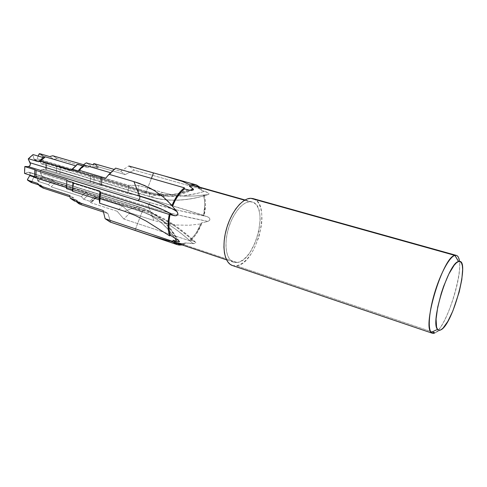<?xml version="1.0" encoding="UTF-8"?>
<svg xmlns="http://www.w3.org/2000/svg" width="487" height="487" viewBox="0 0 487 487"><rect width="100%" height="100%" fill="white"/><g stroke="black" fill="none" stroke-linecap="round" stroke-linejoin="round"><path stroke-width="0.37" stroke-dasharray="2.44 1.83" d="M177.731 243.47L181.645 243.89L237.212 262.499L233.583 262.219C226.522 260.021 223.795 245.551 228.032 229.998C232.183 214.438 242.276 201.734 249.983 201.721L244.638 200.212L252.181 201.995C269.348 205.697 255.498 260.953 237.212 262.499L181.645 243.89L185.267 242.922L195.013 243.543L195.707 243.171L195.671 242.325L193.552 241.077C177.658 226.516 161.495 216.581 145.065 211.279L144.219 210.11L145.065 211.279L36.775 176.945L35.49 175.783L143.939 210.08L142.113 211.875C159.413 217.494 176.391 228.099 193.047 243.689L195.421 243.384L195.841 242.916L195.53 242.161L190.027 239.921C194.672 235.909 198.416 230.272 201.247 222.991L208.016 221.415L209.806 220.063L209.757 218.633L208.576 217.281L203.517 215.467C205.179 207.858 205.167 201.143 203.481 195.33L208.29 194.538L209.051 193.771L206.445 191.927L201.137 190.301C199.609 188.079 197.722 186.643 195.482 185.985M137.949 206.525L138.265 206.567C139.288 207.212 139.416 208.442 138.637 210.256L35.496 177.463L138.637 210.256C139.41 208.466 139.294 207.237 138.29 206.573L137.59 206.591C154.811 212.046 168.064 223.076 177.335 239.683L168.94 227.295C160.357 217.372 149.911 210.469 137.59 206.591L124.38 211.224L137.59 206.591L28.429 172.209L137.949 206.525L29.25 172.258L30.133 173.354L29.999 175.156C30.438 173.695 30.151 172.721 29.153 172.221L24.539 173.421L28.429 172.209L137.949 206.525M456.386 255.407C467.69 257.294 448.192 327.136 434.94 332.852L440.851 329.863L434.94 332.852C445.343 328.275 462.2 278.808 459.442 261.409M232.445 265.537L236.512 265.829L432.152 331.909L236.512 265.829C256.844 263.93 272.136 202.726 253.057 198.593M110.239 222.084L151.42 235.842L169.701 241.168L181.401 245.101L169.701 241.168L184.841 244.224L182.235 244.985L184.841 244.224L185.267 242.922L184.841 244.224L169.701 241.168M181.645 243.89L185.267 242.922L193.047 243.689C185.316 236.347 177.256 230.01 168.861 224.671C159.754 218.925 150.842 214.657 142.113 211.875L33.609 177.329L31.746 181.968L29.427 181.109L27.43 179.508L31.746 181.968L33.609 177.329L34.942 175.88L35.916 175.868L36.58 176.471L37.809 180.829L40.184 179.106L42.278 176.775L42.899 177.329L38.345 181.45L37.809 180.829L42.278 176.775L40.244 172.605L40.531 170.706L41.791 169.488L45.553 169.519L45.997 166.225L45.857 163.017L42.186 163.918L40.878 163.449L40.634 161.087L43.197 156.698L38.99 154.056L41.267 155.018L43.197 156.698L40.914 160.485L149.813 193.138C149.059 194.885 149.156 196.109 150.106 196.803L150.8 196.803C168.082 201.928 187.245 201.174 208.29 194.538L209.069 194.021L208.588 193.162L204.729 191.324C184.616 197.393 166.31 197.996 149.813 193.138L155.931 194.69L169.019 196.31L182.966 195.877L197.424 193.363L204.729 191.324L201.137 190.301L197.57 186.874M42.899 177.329L52.791 180.452L48.243 184.622L38.345 181.45L42.899 177.329L52.791 180.452L55.877 182.436L51.092 186.819L48.243 184.622L52.791 180.452L55.877 182.436L86.102 192.006L81.347 196.565L51.092 186.819L55.877 182.436L86.102 192.006L88.786 194.41L83.685 199.28L81.347 196.565L86.102 192.006L88.786 194.41L94.916 196.358L89.821 201.271L83.685 199.28L88.786 194.41L94.916 196.358L95.872 197.028L90.698 202.014L89.821 201.271L94.916 196.358L95.872 197.028L93.407 199.828L90.698 202.014L90.856 202.714L93.626 200.48L96.14 197.625L95.872 197.028L96.14 197.625L122.426 206.001L117.172 211.267L90.856 202.714L96.14 197.625L122.426 206.001L130.035 212.819L123.856 219.04L117.172 211.267L122.426 206.001L130.035 212.819L154.002 220.556L165.008 223.399L176.872 225.031L189.187 225.244L201.612 223.837L196.559 233.608L193.485 237.644L190.173 240.925L190.027 239.921L193.296 236.688L196.322 232.689L201.247 222.991L201.612 223.837C198.684 231.161 194.873 236.859 190.173 240.925L123.856 219.04L130.035 212.819L154.002 220.556L148.663 206.938L40.433 173.147L42.899 177.329M31.065 182.418L31.935 182.649L31.746 181.968L31.935 182.649L41.858 185.864L37.499 183.349L41.858 185.864L43.739 188.232L73.33 197.917L69.659 195.464L74.103 198.124L75.016 201.131L81.183 203.158L76.453 200.279L81.183 203.158L81.731 203.974L76.922 201.052L79.162 202.909L81.731 203.974L81.414 204.771L81.731 203.974L81.183 203.158L74.328 200.936M42.941 188.019L74.103 198.124L75.016 201.131M80.818 204.595L107.895 213.501L103.116 210.518L107.895 213.501L110.738 222.236L107.895 213.501L80.769 204.583M24.843 166.487L24.587 173.177L24.405 169.89L24.843 166.487M66.451 187.483L66.342 185.931L66.451 187.483M72.685 190.618L73.178 182.759L72.685 190.618L73.013 190.995L73.574 182.765L73.013 190.995L72.393 191.178L73.013 190.995L72.685 190.618M33.146 154.592L28.252 159.024L30.425 156.674L32.873 154.982L33.938 158.999L32.873 154.982L33.146 154.592M76.155 165.945L75.436 165.732L76.155 165.945L71.199 170.493L77.524 164.259L76.155 165.945M83.794 166.097L83.052 165.878L83.794 166.097L78.882 170.462L84.452 165.799L84.288 165.056L84.452 165.799L83.794 166.097M79.028 170.773L84.452 165.799L81.621 167.936L79.028 170.773M111.249 172.928L110.379 172.672L111.249 172.928L107.45 176.136L111.249 172.928L115.602 168.118L111.249 172.928M39.617 153.63L43.897 156.333L53.88 159.279L49.637 156.571L53.88 159.279L57.21 158.652L53.004 155.828L57.21 158.652L87.763 167.613L83.46 164.716L87.763 167.613L90.862 166.043L86.284 162.871L90.862 166.043L97.071 167.851L92.518 164.679L97.071 167.851L98.13 167.571L96.006 165.58L93.516 164.338L98.13 167.571L98.532 166.871L125.189 174.596L120.624 171.266L113.921 169.336L120.624 171.266L125.189 174.596L134.168 170.097L201.691 189.248L200.054 187.276L201.691 189.248L201.137 190.301L201.691 189.248L134.168 170.097L128.885 166.012L134.168 170.097L125.189 174.596L98.532 166.871L96.365 164.831L93.827 163.547L98.532 166.871L98.13 167.571L97.071 167.851L90.862 166.043L87.763 167.613L57.21 158.652L53.88 159.279L43.897 156.333L43.197 156.698L43.897 156.333L39.928 153.715M204.272 194.928L205.185 199.481L205.477 204.534L204.187 215.437L203.517 215.467L204.759 204.723L204.437 199.767L203.481 195.33L204.272 194.928C205.891 200.9 205.867 207.736 204.187 215.437L137.876 195.22L138.844 185.486L162.981 192.633L173.652 195.08L184.348 196.17L194.672 196.018L208.29 194.538C187.245 201.174 168.082 201.928 150.8 196.803L162.981 192.633L173.652 195.08L184.348 196.17L194.672 196.018L204.272 194.928M120.624 171.266L128.885 166.012L120.624 171.266M38.181 156.077L36.823 159.279L35.935 160.071L34.942 160.168L33.938 158.999L143.434 191.89L144.347 193.126L146.404 191.391C162.226 196.139 176.757 195.78 189.997 190.326C176.757 195.78 162.226 196.139 146.404 191.391L151.408 178.376L146.404 191.391L37.128 158.695L38.181 156.077M46.375 169.659L45.553 169.519L45.857 163.017L46.697 163.035L46.375 169.659L46.697 163.035L56.632 166.018L56.279 172.702L46.375 169.659L42.278 169.409L150.58 202.775C148.985 203.408 148.346 204.796 148.663 206.938C166.043 212.332 185.827 217.153 208.016 221.415L209.556 220.483L209.903 219.089L209.246 217.866L207.036 216.545C185.943 212.429 167.126 207.839 150.58 202.775L177.091 210.019L207.036 216.545L137.876 195.22L127.917 193.57L101.582 185.504L102.221 177.432L101.655 177.597L101.034 185.498L90.205 182.789L56.279 172.702L56.632 166.018L60.333 166.469L59.925 173.5L60.333 166.469L90.71 175.582L90.205 182.789L90.71 175.582L94.32 175.643L93.741 183.38L94.32 175.643L100.48 177.487L99.884 185.261L100.48 177.487L101.655 177.597L101.034 185.498L101.582 185.504L102.221 177.432L128.659 185.328L127.917 193.57L128.659 185.328L138.844 185.486L137.876 195.22L127.917 193.57L101.582 185.504L90.205 182.789L46.375 169.659M232.39 265.518L236.512 265.829L240.085 264.642L243.737 262.262L247.335 258.792L250.756 254.372L253.885 249.167L258.847 237.181L261.556 224.483L261.939 218.407L261.635 212.807L260.648 207.876L258.999 203.81L256.74 200.772L253.118 198.611M237.212 262.499L234.198 262.396L231.508 261.129L229.243 258.719L227.514 255.243L226.4 250.823L225.95 245.631L226.193 239.866L227.137 233.766L228.732 227.593L230.917 221.609L233.596 216.07L236.658 211.2L239.963 207.2L243.384 204.23L246.763 202.385L249.983 201.721L252.905 202.239L255.432 203.901L257.477 206.622L258.968 210.268L259.869 214.706L260.149 219.759L258.871 230.96L255.346 242.301L250.056 252.229L246.97 256.205L243.719 259.327L240.426 261.452L237.212 262.499M189.187 225.244L201.612 223.837L201.247 222.991L208.016 221.415L177.536 214.852C166.938 212.277 157.313 209.641 148.663 206.938L154.002 220.556L165.008 223.399L170.846 224.373L176.872 225.031L189.187 225.244M42.278 169.409C40.585 169.908 39.971 171.156 40.433 173.147L148.663 206.938C148.346 204.796 148.985 203.408 150.58 202.775L42.278 169.409M45.857 163.017L56.632 166.018L60.333 166.469L90.71 175.582L94.32 175.643L100.48 177.487L102.221 177.432L128.659 185.328L138.844 185.486L162.981 192.633L150.8 196.803L42.186 163.918L45.857 163.017M40.914 160.485C40.184 162.122 40.384 163.261 41.517 163.906L150.179 196.827C149.168 196.188 149.04 194.958 149.813 193.138L40.914 160.485M188.189 189.973C174.766 196.194 159.846 196.833 143.434 191.89L155.347 194.526L166.938 195.141L177.968 193.643L188.189 189.973M192.055 190.32L190.033 190.332M153.502 172.934L163.967 175.831M33.938 158.999L34.942 160.168L37.128 158.695L146.404 191.391L144.298 193.114L143.434 191.89L33.938 158.999M177.572 241.668L176.781 241.424C167.711 225.871 155 215.479 138.637 210.256L150.106 215.084L160.46 221.944L169.433 230.771L174.809 238.119M179.368 241.826L178.303 241.838M142.113 211.875L134.996 230.406L142.113 211.875L143.939 210.08L35.49 175.783L33.609 177.329L142.113 211.875M193.552 241.077L190.027 239.921L190.173 240.925L123.856 219.04L117.172 211.267L90.856 202.714L89.821 201.271L83.685 199.28L81.347 196.565L51.092 186.819L48.243 184.622L38.345 181.45L36.775 176.945L151.061 213.403L163.322 219.126L175.673 226.692L187.738 235.921L193.552 241.077M31.935 182.649L41.858 185.864L43.739 188.232M195.671 242.325C187.172 234.186 178.279 227.277 168.983 221.603C160.576 216.508 152.334 212.685 144.249 210.122L35.825 175.837M179.131 241.053L168.886 226.175C160.363 216.843 150.154 210.305 138.265 206.567L29.153 172.221M252.181 201.995L245.046 199.98M233.583 262.219L226.552 259.857M40.993 185.638L38.656 184.883M40.08 186.43L38.382 184.189M73.33 197.917L69.945 196.815M80.495 202.963L76.562 201.673M77.689 201.807L77.214 201.04M107.262 213.318L103.494 212.076M32.641 154.872L32.349 155.274M41.517 163.906L150.179 196.827C157.934 199.171 166.304 200.309 175.296 200.236C186.223 200.108 197.405 198.142 208.856 194.331M34.942 160.168L144.298 193.114L162.542 196.419L178.406 195.305L192.481 190.24"/><path stroke-width="0.73" d="M29.762 175.643L27.43 179.508L29.762 175.643L35.496 177.463L29.762 175.643M459.442 261.409C458.87 256.899 457.372 254.902 454.943 255.419L458.584 261.519C470.832 257.185 453.135 324.543 440.851 329.863C439.511 330.57 438.422 330.411 437.582 329.395C429.93 323.07 448.655 262.438 458.541 261.531L454.943 255.419L456.386 255.407L253.057 198.593L250.702 198.294L454.943 255.419L250.702 198.294L247.128 199.006L243.36 201.04L239.555 204.333L235.866 208.777L232.451 214.195L229.456 220.374L227.015 227.045L225.238 233.937L224.19 240.736L223.929 247.159L224.434 252.942L225.694 257.848L227.63 261.702L230.156 264.356L232.445 265.537M434.94 332.852L432.152 331.909L434.94 332.852L432.353 333.242C427.72 331.927 428.341 314.505 434.215 294.306C440.029 274.114 449.556 256.594 454.943 255.419L454.895 255.432C443.48 256.101 422.083 325.395 431.135 332.377C432.127 333.51 433.393 333.668 434.94 332.852M245.046 199.98L195.482 185.985L193.108 185.644L189.461 186.247L193.442 189.23L193.309 189.875L192.554 190.222L189.059 190.186L184.53 188.919C179.593 192.755 175.57 198.568 172.465 206.36L177.091 211.711L177.889 213.464L177.737 214.499L177.11 215.272L175.417 215.796L170.042 214.408C168.338 222.596 168.496 229.59 170.523 235.398L178.199 240.261L179.435 241.485L179.368 241.826L178.303 241.838L173.189 240.225L172.605 241.333L174.492 243.165L176.623 244.413L178.942 245.058L182.235 244.985L177.292 244.669L172.605 241.333L105.113 218.7L110.239 222.084L177.256 244.657M197.57 186.874L244.638 200.212L193.108 185.644L189.461 186.247L189.9 184.908L193.339 184.403L196.523 184.987L200.054 187.276L195.792 184.75L170.28 177.578M169.701 241.168L151.42 235.842L110.738 222.236L105.113 218.7L172.605 241.333L173.189 240.225L177.731 243.47L226.552 259.857M174.809 238.119L176.781 241.424L173.189 240.225L174.997 241.996L177.043 243.208L181.645 243.89M31.935 182.649L27.54 180.129L27.43 179.508L27.54 180.129L31.065 182.418L38.656 184.883M43.739 188.232L40.08 186.43L37.499 183.349L27.54 180.129L37.499 183.349L39.173 185.565L42.941 188.019L69.945 196.815M75.016 201.131L70.256 198.258L69.659 195.464L39.173 185.565L69.659 195.464L70.256 198.258L74.328 200.936L76.562 201.673M103.494 212.076L80.769 204.583L76.502 201.776L103.116 210.518L105.113 218.7L103.116 210.518L76.502 201.776L76.922 201.052L76.453 200.279L70.256 198.258L76.453 200.279L76.922 201.052L76.502 201.776L78.797 203.669L80.818 204.595M190.033 190.332L184.53 188.919L184.378 187.824L115.602 168.118L109.003 174.297L105.728 178.181L107.45 176.136L105.728 178.181L78.73 170.127L79.028 170.773L78.462 170.998L78.882 170.462L78.462 170.998L72.179 169.117L77.524 164.259L71.199 170.493L40.378 161.221L45.358 156.857L40.378 161.221L38.485 161.733L43.197 157.569L38.485 161.733L28.429 158.695L32.641 154.872L28.252 159.024L28.429 158.695L38.485 161.733L40.378 161.221L71.199 170.493L72.179 169.117L78.462 170.998L79.028 170.773L78.73 170.127L84.288 165.056L110.379 172.672L84.288 165.056L81.39 167.242L78.73 170.127L105.728 178.181L109.003 174.297L133.925 181.621L139.751 196.243L133.925 181.621L139.319 183.386L149.552 187.866L154.397 190.618L163.498 197.211L172.033 205.429C175.259 197.576 179.368 191.708 184.378 187.824L115.602 168.118L109.003 174.297L133.925 181.621L144.523 185.462L154.397 190.618L163.498 197.211L167.814 201.101L172.465 206.36L172.033 205.429L174.553 199.993L177.53 195.129L180.847 191.02L184.378 187.824L184.53 188.919L181.061 192.079L177.81 196.145L174.9 200.973L172.465 206.36L177.091 211.711C169.409 206.646 156.96 201.49 139.751 196.243L30.2 162.804L28.252 159.024L30.444 164.003L29.756 165.854L28.295 166.615L143.622 202.373L163.419 209.964L173.701 215.552C166.14 210.585 154.166 205.569 137.772 200.504C139.434 199.865 140.092 198.446 139.751 196.243C156.96 201.49 169.409 206.646 177.091 211.711L177.883 213.994L177.469 214.937L176.288 215.668L174.547 215.747L169.269 214.438L100.529 192.913L99.908 191.148L72.971 182.753L72.393 191.178L99.226 199.761L99.652 203.237L100.529 192.913L99.908 191.148L99.226 199.761L99.908 191.148L72.971 182.753L73.574 182.765L72.971 182.753L72.393 191.178L99.226 199.761L99.652 203.237L124.38 211.224L135.362 215.504L146.55 221.268L169.653 235.872L168.52 231.27L168.064 226.029L168.313 220.349L169.269 214.438L170.042 214.408L169.105 220.215L168.873 225.798L169.354 230.929L170.523 235.398L169.653 235.872C167.674 229.888 167.546 222.742 169.269 214.438L100.529 192.913L99.652 203.237L124.38 211.224L135.362 215.504L146.55 221.268L169.653 235.872L170.523 235.398L178.199 240.261L179.368 241.826M24.813 166.597L28.295 166.615L24.843 166.487L24.539 173.421L24.813 166.597L34.851 169.713L34.547 176.598L34.851 169.713L24.813 166.597M24.539 173.421L34.547 176.598L35.788 177.731L36.141 170.462L34.851 169.713L36.141 170.462L35.788 177.731L66.36 187.452L35.788 177.731L34.547 176.598L24.539 173.421M66.902 180.026L36.141 170.462L66.902 180.026L66.439 188.627L66.902 180.026M73.227 182.528L66.963 180.574L73.227 182.528M66.439 188.627L72.35 190.514L66.439 188.627M43.197 157.569L33.146 154.592L43.197 157.569L45.358 156.857L43.197 157.569M75.436 165.732L45.358 156.857L75.436 165.732M83.052 165.878L77.524 164.259L83.052 165.878M153.502 172.934L151.408 178.376L153.502 172.934L128.885 166.012L173.664 178.546L182.345 181.389L189.9 184.908L195.792 184.75M39.617 153.63L49.637 156.571L39.617 153.63L38.99 154.056L38.181 156.077L38.99 154.056L39.617 153.63L49.637 156.571L52.785 155.761L83.46 164.716L86.284 162.871L92.518 164.679L93.516 164.338L93.827 163.547L93.516 164.338L92.518 164.679L86.284 162.871L83.46 164.716L52.894 155.791M93.827 163.547L113.921 169.336L93.827 163.547M253.118 198.611L250.702 198.294C242.167 198.233 230.911 212.308 226.26 229.639C221.524 246.964 224.562 263.065 232.39 265.518L432.353 333.242M458.584 261.519L460.282 261.641L461.542 263.071L462.34 265.725L462.644 269.475L461.804 279.623L459.198 291.993L452.861 310.956L447.845 321.359L442.993 328.171L440.851 329.863L439.012 330.277L437.557 329.364L436.553 327.136L436.078 319.022L437.734 307.072L441.301 293.211L443.633 286.295L448.868 273.968L454.14 265.275L456.514 262.737L458.584 261.519M163.967 175.831L182.345 181.389L189.9 184.908L189.461 186.247L193.108 188.84L189.997 190.326L193.108 188.84L193.473 189.656L192.055 190.32M49.637 156.571L52.785 155.761L83.46 164.716M28.295 166.615C30.054 166.116 30.687 164.85 30.2 162.804L139.751 196.243C140.092 198.446 139.434 199.865 137.772 200.504L28.295 166.615M178.303 241.838L177.572 241.668M454.895 255.432L458.541 261.531M431.135 332.377L437.582 329.395"/></g></svg>
